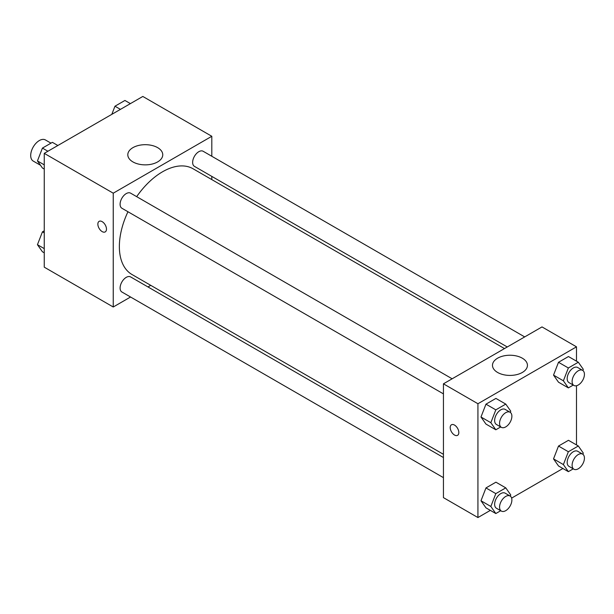 <?xml version="1.0" encoding="UTF-8"?>
<svg xmlns="http://www.w3.org/2000/svg" width="614" height="614" viewBox="0 0 614 614"><rect width="100%" height="100%" fill="white"/><g stroke="black" fill="none" stroke-linecap="round" stroke-linejoin="round"><path stroke-width="0.92" d="M50.977 143.154L45.421 139.946A12.196 7.038 120 0 0 36.026 143.215A12.196 7.038 120 0 0 30.7 155.488A12.196 7.038 120 0 0 33.225 161.075L40.509 165.273M130.559 297.007L113.245 307L44.254 267.167L44.254 153.354L142.816 96.452L211.807 136.285L211.807 156.271M211.807 176.387L211.807 179.595M132.923 147.644A17.476 10.093 180 0 1 151.973 145.457A17.476 10.093 180 0 1 162.756 154.782A17.476 10.093 180 0 1 145.28 164.867A17.476 10.093 180 0 1 127.804 154.782A17.476 10.093 180 0 1 132.923 147.644M113.245 307L113.245 193.187L44.254 153.354M113.245 193.187L211.807 136.285M99.123 221.347A6.102 3.523 -120 0 0 98.186 226.228A6.102 3.523 -120 0 0 102.17 231.601A6.102 3.523 60 0 1 98.186 226.236A6.102 3.523 60 0 1 99.123 221.347A6.102 3.523 60 0 1 105.217 224.87A6.102 3.523 60 0 1 105.217 231.908A6.102 3.523 60 0 1 102.17 231.608A6.102 3.523 -120 0 0 105.217 231.908M150.76 285.341L147.982 286.945M452.15 378.792L130.613 193.157A8.711 5.027 120 0 0 121.902 198.184A8.711 5.027 120 0 0 121.902 208.246L443.438 393.881M443.438 457.53L130.613 276.922A8.711 5.027 120 0 0 123.898 279.255A8.711 5.027 120 0 0 120.098 288.02A8.711 5.027 120 0 0 121.902 292.011L443.438 477.646M524.686 336.909L203.157 151.274A8.711 5.027 120 0 0 196.442 153.607A8.711 5.027 120 0 0 192.642 162.372A8.711 5.027 120 0 0 194.446 166.363L507.264 346.971M127.958 211.746A61.055 35.251 120 0 0 119.362 246.567A61.055 35.251 120 0 0 132.002 274.519L443.438 454.322M504.485 348.575L193.057 168.766A61.055 35.251 120 0 0 136.669 196.657M490.348 510.38L477.93 517.548L443.438 497.632L443.438 383.819L542.001 326.917L576.492 346.833L576.492 361.17M511.623 498.1L562.892 468.497M480.985 416.998L485.966 424.082L480.985 416.998L485.966 404.166L480.985 416.998L490.839 422.693L495.82 409.853L505.775 404.104L510.756 411.188L510.295 412.378M495.92 398.417L485.966 404.166L495.92 398.417L505.775 404.104M553.529 375.116L558.502 382.2L553.529 375.116L558.502 362.283L553.529 375.116L563.383 380.81L568.364 367.978L578.319 362.222L583.3 369.306L582.839 370.495M568.464 356.534L558.502 362.283L568.464 356.534L578.319 362.222M553.529 458.881L558.502 465.965L553.529 458.881L558.502 446.048L553.529 458.881L563.383 464.575L568.364 451.743L578.319 445.987L583.3 453.071L582.839 454.26M568.464 440.299L558.502 446.048L568.464 440.299L578.319 445.987M477.93 517.548L477.93 403.736L576.492 346.833M576.492 385.738L576.492 444.935M480.985 500.763L485.966 507.847L480.985 500.763L485.966 487.93L480.985 500.763L490.839 506.458L495.82 493.625L505.775 487.869L510.756 494.953L510.295 496.143M495.92 482.182L485.966 487.93L495.92 482.182L505.775 487.869M497.609 372.46A17.476 10.093 180 0 1 492.482 365.33A17.476 10.093 180 0 1 509.965 355.237A17.476 10.093 180 0 1 527.441 365.33A17.476 10.093 180 0 1 516.658 374.647A17.476 10.093 180 0 1 497.609 372.46M477.93 403.736L443.438 383.819M458.827 432.54A6.102 3.523 60 0 1 457.56 435.334A6.102 3.523 60 0 1 451.467 431.811A6.102 3.523 60 0 1 451.467 424.773A6.102 3.523 60 0 1 456.164 426.408A6.102 3.523 60 0 1 458.827 432.54M451.467 424.765A6.102 3.523 -120 0 0 451.467 431.811A6.102 3.523 -120 0 0 457.568 435.334M500.709 426.953L495.82 429.777L490.839 422.693M510.08 412.24L505.153 409.392A8.711 5.027 120 0 0 498.438 411.733A8.711 5.027 120 0 0 494.638 420.498A8.711 5.027 120 0 0 496.442 424.481L501.369 427.329A8.711 5.027 120 0 0 510.08 422.302A8.711 5.027 120 0 0 510.08 412.24A8.711 5.027 120 0 0 503.373 414.573A8.711 5.027 120 0 0 499.566 423.345A8.711 5.027 120 0 0 501.369 427.329M495.82 429.777L485.966 424.082M495.82 409.853L485.966 404.166M573.253 385.07L568.364 387.894L563.383 380.81M582.625 370.357L577.697 367.51A8.711 5.027 120 0 0 570.982 369.851A8.711 5.027 120 0 0 567.183 378.615A8.711 5.027 120 0 0 568.986 382.606L573.913 385.446A8.711 5.027 120 0 0 582.625 380.419A8.711 5.027 120 0 0 582.625 370.357A8.711 5.027 120 0 0 575.909 372.69A8.711 5.027 120 0 0 572.11 381.463A8.711 5.027 120 0 0 573.913 385.446M568.364 387.894L558.502 382.2M568.364 367.978L558.502 362.283M500.709 510.718L495.82 513.542L490.839 506.458M510.08 496.005L505.153 493.157A8.711 5.027 120 0 0 498.438 495.498A8.711 5.027 120 0 0 494.638 504.263A8.711 5.027 120 0 0 496.442 508.254L501.369 511.094A8.711 5.027 120 0 0 510.08 506.066A8.711 5.027 120 0 0 510.08 496.005A8.711 5.027 120 0 0 503.373 498.338A8.711 5.027 120 0 0 499.566 507.11A8.711 5.027 120 0 0 501.369 511.094M495.82 513.542L485.966 507.847M495.82 493.625L485.966 487.93M573.253 468.835L568.364 471.659L563.383 464.575M582.625 454.122L577.697 451.282A8.711 5.027 120 0 0 570.982 453.616A8.711 5.027 120 0 0 567.183 462.38A8.711 5.027 120 0 0 568.986 466.371L573.913 469.211A8.711 5.027 120 0 0 582.625 464.184A8.711 5.027 120 0 0 582.625 454.122A8.711 5.027 120 0 0 575.909 456.455A8.711 5.027 120 0 0 572.11 465.228A8.711 5.027 120 0 0 573.913 469.211M568.364 471.659L558.502 465.965M568.364 451.743L558.502 446.048M44.254 169.065L42.427 168.013L37.446 160.929L42.427 148.089L52.39 142.341L57.854 145.503M44.254 164.851L37.446 160.929M47.9 151.251L42.427 148.089M111.809 114.35L114.972 106.214L124.926 100.458L130.398 103.62M120.444 109.369L114.972 106.214M44.254 252.83L42.427 251.778L37.446 244.694L42.427 231.862L44.254 230.803M44.254 248.616L37.446 244.694M44.254 232.913L42.427 231.862"/></g></svg>

